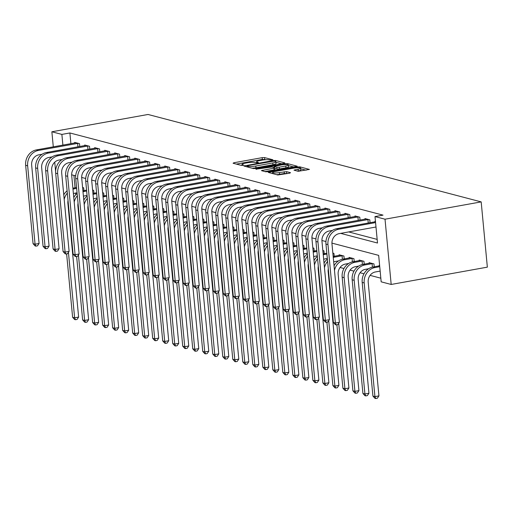 <?xml version="1.0" encoding="UTF-8"?>
<svg xmlns="http://www.w3.org/2000/svg" width="513" height="513" viewBox="0 0 513 513"><rect width="100%" height="100%" fill="white"/><g stroke="black" fill="none" stroke-linecap="round" stroke-linejoin="round"><path stroke-width="0.77" d="M272.352 160.12L272.897 159.774L264.548 157.581L262.188 157.658L233.87 162.756L233.082 163.243L241.437 165.436L243.765 165.122L242.559 164.756A5.649 0.994 -5.4 0 1 241.963 164.384A5.649 0.994 -5.4 0 1 245.073 163.192L247.433 162.768A5.649 0.994 -5.4 0 1 254.987 162.518L257.718 162.749L258.398 162.493L257.186 162.127A5.649 0.994 -5.4 0 1 256.596 161.749A5.649 0.994 -5.4 0 1 259.706 160.556L262.066 160.133A5.649 0.994 -5.4 0 1 269.614 159.889L272.352 160.12M298.143 171.304L309.422 169.425L299.958 166.879L297.604 166.956L268.312 172.419L277.77 174.971L289.73 173.17L290.512 172.682L286.543 171.637L279.425 172.573A4.726 0.827 -5.4 0 1 272.621 172.464A4.726 0.827 -5.4 0 1 275.224 171.47L293.866 168.11A4.726 0.827 -5.4 0 1 300.669 168.219A4.726 0.827 -5.4 0 1 298.072 169.213L293.987 170.149L298.143 171.304M61.874 134.406L69.89 132.963L383.019 215.133L375.003 216.569L385.019 219.198L481.181 201.891L148.033 114.47L51.864 131.777L61.874 134.406L62.894 145.134M284.003 163.384L284.792 162.897L275.513 160.46L273.153 160.537L243.861 166.007L253.326 168.559L255.686 168.482L284.003 163.384M287.735 163.666L297.2 166.218L267.908 171.688L265.548 171.765L261.393 170.605L273.852 168.168L274.821 167.796L272.005 166.988L255.91 169.187L285.375 163.743L287.735 163.666L287.838 164.705M69.89 132.963L70.903 143.691M348.693 231.921L377.164 239.391M74.744 142.999L74.686 142.39L79.489 143.653L79.765 146.526M84.754 145.628L84.696 145.019L89.506 146.276L89.775 149.148M94.764 148.251L94.706 147.641L99.516 148.905L99.785 151.777M104.774 150.88L104.716 150.271L109.526 151.534L109.795 154.407M114.784 153.509L114.726 152.9L119.535 154.156L119.805 157.029M124.8 156.132L124.742 155.522L129.545 156.786L129.815 159.658M134.81 158.761L134.752 158.151L139.555 159.415L139.825 162.288M144.82 161.39L144.762 160.781L149.565 162.037L149.834 164.91M154.83 164.013L154.772 163.403L159.575 164.667L159.851 167.539M164.84 166.642L164.782 166.032L169.585 167.289L169.861 170.169M174.85 169.271L174.792 168.662L179.595 169.918L179.871 172.791M184.86 171.893L184.802 171.284L189.605 172.548L189.881 175.42M194.869 174.523L194.812 173.913L199.621 175.17L199.89 178.049M204.879 177.152L204.822 176.536L209.631 177.799L209.9 180.672M214.889 179.774L214.832 179.165L219.641 180.429L219.91 183.301M224.899 182.404L224.841 181.794L229.651 183.051L229.92 185.93M234.916 185.026L234.858 184.417L239.661 185.68L239.93 188.553M244.925 187.655L244.868 187.046L249.671 188.309L249.94 191.182M254.935 190.285L254.878 189.675L259.681 190.932L259.95 193.811M264.945 192.907L264.888 192.298L269.691 193.561L269.966 196.434M274.955 195.536L274.897 194.927L279.7 196.19L279.976 199.063M284.965 198.165L284.907 197.556L289.71 198.813L289.986 201.686M294.975 200.788L294.917 200.179L299.72 201.442L299.996 204.315M304.985 203.417L304.927 202.808L309.737 204.071L310.006 206.944M314.995 206.046L314.937 205.437L319.746 206.694L320.016 209.567M325.005 208.669L324.947 208.06L329.756 209.323L330.026 212.196M335.015 211.298L334.957 210.689L339.766 211.952L340.036 214.825M345.031 213.927L344.973 213.318L349.776 214.575L350.046 217.448M355.041 216.55L354.983 215.941L359.786 217.204L360.055 220.077M365.051 219.179L364.993 218.57L369.796 219.827L370.065 222.706M375.061 221.808L375.003 221.193L375.452 221.315M340.061 267.497L343.966 268.517M350.071 270.12L353.976 271.146M360.081 272.749L363.986 273.775M370.091 275.372L380.832 278.193M73.904 175.401L75.071 187.784M75.571 193.061L75.732 194.748M83.933 190.618L83.657 187.745L82.587 187.463M93.943 193.241L93.667 190.368L92.597 190.086M103.953 195.87L103.684 192.997L102.606 192.715M113.963 198.499L113.694 195.626L112.616 195.344M123.973 201.122L123.704 198.249L122.626 197.967M133.983 203.751L133.713 200.878L132.636 200.596M143.993 206.38L143.723 203.507L142.646 203.219M154.003 209.003L153.733 206.13L152.656 205.848M164.013 211.632L163.743 208.759L162.666 208.477M174.029 214.261L173.753 211.382L172.676 211.099M184.039 216.884L183.763 214.011L182.692 213.729M194.049 219.513L193.773 216.64L192.702 216.358M204.059 222.142L203.783 219.263L202.712 218.98M214.068 224.765L213.799 221.892L212.722 221.61M224.078 227.394L223.809 224.521L222.732 224.239M234.088 230.023L233.819 227.144L232.742 226.861M244.098 232.645L243.829 229.773L242.752 229.491M254.108 235.275L253.839 232.402L252.762 232.12M264.118 237.897L263.849 235.025L262.771 234.742M274.134 240.526L273.859 237.654L272.781 237.372M284.144 243.156L283.869 240.283L282.798 240.001M294.154 245.778L293.878 242.905L292.808 242.623M304.164 248.407L303.888 245.535L302.817 245.252M314.174 251.037L313.905 248.164L312.827 247.882M324.184 253.659L323.915 250.786L322.837 250.504M334.194 256.288L333.925 253.416L332.847 253.133M339.183 255.391L339.125 254.781L343.934 256.038L344.204 258.918M349.199 258.02L349.141 257.411L353.944 258.667L354.214 261.54M359.209 260.642L359.151 260.033L363.954 261.297L364.224 264.169M369.219 263.272L369.161 262.662L373.964 263.919L374.233 266.798M379.229 265.901L379.171 265.285L379.62 265.407M331.93 243.111L378.671 255.371L381.172 281.829L391.182 284.459L487.35 267.145L481.181 201.891M391.182 284.459L385.019 219.198M340.677 233.364L377.504 243.027L375.003 216.569M70.396 162.435L71.333 162.685M80.406 165.064L81.343 165.308M90.416 167.693L91.352 167.937M100.426 170.316L101.362 170.566M110.436 172.945L111.372 173.189M120.446 175.574L121.382 175.818M130.456 178.197L131.392 178.447M140.466 180.826L141.402 181.07M150.476 183.455L151.412 183.699M160.492 186.078L161.422 186.328M170.502 188.707L171.438 188.951M180.512 191.336L181.448 191.58M190.522 193.959L191.458 194.209M200.532 196.588L201.468 196.832M210.542 199.217L211.478 199.461M220.552 201.84L221.488 202.084M230.561 204.469L231.498 204.713M240.571 207.092L241.508 207.342M250.581 209.721L251.517 209.964M260.591 212.35L261.527 212.594M270.608 214.973L271.537 215.223M280.617 217.602L281.554 217.845M290.627 220.231L291.564 220.475M300.637 222.854L301.573 223.104M310.647 225.483L311.583 225.726M320.657 228.112L321.593 228.356M330.667 230.735L331.603 230.985M51.864 131.777L53.294 146.859M54.744 162.191L55.622 171.483M65.677 173.24L65.632 174.106M325.947 241.54L321.92 240.482M315.937 238.911L311.91 237.852M305.928 236.281L301.901 235.23M295.918 233.659L291.891 232.601M285.908 231.03L281.881 229.971M275.891 228.4L271.871 227.349M265.881 225.778L261.861 224.72M255.872 223.149L251.851 222.091M245.862 220.519L241.835 219.468M235.852 217.897L231.825 216.839M225.842 215.268L221.815 214.21M215.832 212.645L211.805 211.587M205.822 210.016L201.795 208.958M195.812 207.387L191.785 206.329M185.802 204.764L181.775 203.706M175.792 202.135L171.765 201.077M165.776 199.506L161.755 198.454M155.766 196.883L151.745 195.825M145.756 194.254L141.729 193.196M135.746 191.625L131.719 190.573M125.736 189.002L121.709 187.944M115.726 186.373L111.699 185.315M105.716 183.744L101.689 182.692M95.707 181.121L91.68 180.063M85.697 178.492L81.67 177.434M75.687 175.863L71.66 174.811M266.055 159.697L262.355 159.421L236.352 164.102M281.688 163.801L275.962 162.3M274.173 161.082L247.67 165.609L246.984 165.872L248.254 166.25A5.649 0.994 -5.4 0 0 255.807 166.007L272.794 162.948A5.649 0.994 -5.4 0 0 275.911 161.755A5.649 0.994 -5.4 0 0 275.314 161.383L274.173 161.082M251.986 168.206A5.649 0.994 -5.4 0 0 255.974 167.77L255.807 166.007M275.911 161.755L276.077 163.519A5.649 0.994 -5.4 0 1 272.961 164.711L255.974 167.77M288.421 165.564L293.911 167.007M264.849 171.579L274.019 169.931L274.987 169.559L274.821 167.796M285.767 166.02A4.726 0.827 -5.4 0 0 288.37 165.026A4.726 0.827 -5.4 0 0 281.56 164.917L274.019 166.475L276.84 167.283L279.2 167.206L285.767 166.02L285.933 167.783A4.726 0.827 -5.4 0 0 288.537 166.789L288.37 165.026M285.933 167.783L279.367 168.969L277.007 169.046L274.891 168.488M300.669 168.219L300.836 169.983A4.726 0.827 -5.4 0 1 298.239 170.976L297.444 171.124M276.648 174.676A4.726 0.827 -5.4 0 0 279.591 174.337L279.425 172.573M287.415 173.586L284.349 173.477L279.591 174.337M272.692 173.227L271.762 173.394M306.133 170.213L300.727 168.796M77.059 192.792L75.065 193.157A8.997 7.99 104.7 0 0 73.41 193.651M72.987 189.175A13.498 11.985 -75.3 0 1 74.648 188.746L76.642 188.386M72.891 188.175L76.559 187.514M68.03 200.545A8.997 7.99 104.7 0 0 67.883 203.417L78.63 317.085L77.04 319.439L75.437 319.727L74.635 319.516L72.615 317.278L66.626 253.877M72.615 317.278L74.622 317.803L68.434 252.358M64.189 199.41A13.498 11.985 -75.3 0 1 67.325 193.093M63.753 194.818A13.498 11.985 -75.3 0 1 67.113 190.81M75.437 319.727L74.622 317.803L78.63 317.085M75.995 142.729L36.423 149.899L38.424 150.424L78.188 143.307M42.098 154.246L38.841 154.83A8.997 7.99 104.7 0 0 31.659 165.09L39.071 243.489L37.481 245.842L35.878 246.131L35.083 245.919L33.063 243.681L25.65 165.289A13.498 11.985 -75.3 0 1 36.423 149.899M33.063 243.681L35.064 244.207L27.651 165.814A13.498 11.985 -75.3 0 1 38.424 150.424M35.878 246.131L35.064 244.207L39.071 243.489M77.95 146.853L77.617 143.371M87.069 195.421L85.075 195.78A8.997 7.99 104.7 0 0 83.42 196.274M82.997 191.804A13.498 11.985 -75.3 0 1 84.658 191.375L86.652 191.009M82.901 190.804L86.575 190.143M78.04 203.167A8.997 7.99 104.7 0 0 77.893 206.04L88.64 319.714L87.05 322.061L85.447 322.35L84.645 322.138L82.631 319.907L76.636 256.506M82.631 319.907L84.632 320.433L78.444 254.987M74.199 202.032A13.498 11.985 -75.3 0 1 77.335 195.722M73.769 197.447A13.498 11.985 -75.3 0 1 77.123 193.439M85.447 322.35L84.632 320.433L88.64 319.714M97.085 198.05L95.085 198.409A8.997 7.99 104.7 0 0 93.43 198.903M93.007 194.427A13.498 11.985 -75.3 0 1 94.668 193.997L96.668 193.638M92.911 193.427L96.585 192.766M88.05 205.796A8.997 7.99 104.7 0 0 87.903 208.669L98.65 322.337L97.06 324.691L95.456 324.979L94.661 324.767L92.641 322.536L86.646 259.136M92.641 322.536L94.642 323.062L88.454 257.609M84.209 204.661A13.498 11.985 -75.3 0 1 87.351 198.345M83.779 200.076A13.498 11.985 -75.3 0 1 87.133 196.069M95.456 324.979L94.642 323.062L98.65 322.337M107.095 200.673L105.094 201.032A8.997 7.99 104.7 0 0 103.44 201.532M103.017 197.056A13.498 11.985 -75.3 0 1 104.678 196.626L106.678 196.267M102.921 196.056L106.595 195.395M98.06 208.425A8.997 7.99 104.7 0 0 97.912 211.298L108.66 324.966L107.07 327.32L105.473 327.608L104.671 327.397L102.651 325.159L96.656 261.758M102.651 325.159L104.652 325.684L98.464 260.238M94.219 207.29A13.498 11.985 -75.3 0 1 97.361 200.974M93.789 202.699A13.498 11.985 -75.3 0 1 97.143 198.691M105.473 327.608L104.652 325.684L108.66 324.966M86.004 145.359L46.433 152.521L48.434 153.047L88.198 145.936M52.108 156.869L48.85 157.459A8.997 7.99 104.7 0 0 41.668 167.719L49.081 246.112L47.491 248.465L45.894 248.754L45.093 248.542L43.073 246.311L35.66 167.918A13.498 11.985 -75.3 0 1 46.433 152.521M43.073 246.311L45.073 246.836L37.661 168.437A13.498 11.985 -75.3 0 1 48.434 153.047M45.894 248.754L45.073 246.836L49.081 246.112M87.96 149.475L87.633 145.993M96.014 147.988L56.443 155.15L58.444 155.676L98.207 148.558M62.124 159.498L58.86 160.088A8.997 7.99 104.7 0 0 51.678 170.348L59.091 248.741L57.507 251.094L55.904 251.383L55.103 251.171L53.083 248.94L45.67 170.54A13.498 11.985 -75.3 0 1 56.443 155.15M53.083 248.94L55.083 249.465L47.671 171.066A13.498 11.985 -75.3 0 1 58.444 155.676M55.904 251.383L55.083 249.465L59.091 248.741M97.97 152.105L97.643 148.623M106.024 150.61L66.453 157.78L68.453 158.305L108.217 151.188M72.134 162.127L68.87 162.711A8.997 7.99 104.7 0 0 61.688 172.971L69.101 251.37L67.517 253.723L65.914 254.006L65.113 253.8L63.093 251.562L55.68 173.17A13.498 11.985 -75.3 0 1 66.453 157.78M63.093 251.562L65.093 252.088L57.68 173.695A13.498 11.985 -75.3 0 1 68.453 158.305M65.914 254.006L65.093 252.088L69.101 251.37M107.98 154.734L107.653 151.245M117.105 203.302L115.104 203.661A8.997 7.99 104.7 0 0 113.45 204.155M113.027 199.685A13.498 11.985 -75.3 0 1 114.688 199.256L116.688 198.89M112.931 198.685L116.605 198.024M108.076 211.048A8.997 7.99 104.7 0 0 107.922 213.921L118.67 327.589L117.086 329.942L115.483 330.231L114.681 330.019L112.661 327.788L106.666 264.387M112.661 327.788L114.662 328.314L108.474 262.868M104.229 209.913A13.498 11.985 -75.3 0 1 107.371 203.597M103.799 205.328A13.498 11.985 -75.3 0 1 107.153 201.32M115.483 330.231L114.662 328.314L118.67 327.589M116.034 153.24L76.463 160.402L78.463 160.928L118.227 153.817M82.144 164.75L78.88 165.34A8.997 7.99 104.7 0 0 71.698 175.6L79.111 253.993L77.527 256.346L75.924 256.635L75.122 256.423L73.102 254.191L65.69 175.799A13.498 11.985 -75.3 0 1 76.463 160.402M73.102 254.191L75.103 254.717L67.697 176.318A13.498 11.985 -75.3 0 1 78.463 160.928M75.924 256.635L75.103 254.717L79.111 253.993M117.99 157.356L117.663 153.874M127.115 205.931L125.114 206.29A8.997 7.99 104.7 0 0 123.46 206.784M123.037 202.308A13.498 11.985 -75.3 0 1 124.697 201.878L126.698 201.519M122.94 201.308L126.615 200.647M118.086 213.677A8.997 7.99 104.7 0 0 117.932 216.55L128.68 330.218L127.096 332.571L125.493 332.86L124.691 332.648L122.671 330.417L116.675 267.017M122.671 330.417L124.672 330.943L118.484 265.49M114.239 212.542A13.498 11.985 -75.3 0 1 117.381 206.226M113.809 207.957A13.498 11.985 -75.3 0 1 117.163 203.95M125.493 332.86L124.672 330.943L128.68 330.218M137.125 208.554L135.124 208.913A8.997 7.99 104.7 0 0 133.47 209.413M133.047 204.937A13.498 11.985 -75.3 0 1 134.707 204.507L136.708 204.148M132.95 203.937L136.625 203.276M128.096 216.306A8.997 7.99 104.7 0 0 127.942 219.179L138.69 332.847L137.106 335.201L135.503 335.483L134.701 335.278L132.681 333.04L126.685 269.639M132.681 333.04L134.682 333.565L128.494 268.119M124.255 215.165A13.498 11.985 -75.3 0 1 127.391 208.855M123.819 210.58A13.498 11.985 -75.3 0 1 127.173 206.572M135.503 335.483L134.682 333.565L138.69 332.847M147.135 211.183L145.134 211.542A8.997 7.99 104.7 0 0 143.48 212.036M143.056 207.566A13.498 11.985 -75.3 0 1 144.717 207.13L146.718 206.771M142.96 206.566L146.635 205.905M138.106 218.929A8.997 7.99 104.7 0 0 137.959 221.802L148.699 335.47L147.116 337.823L145.512 338.112L144.711 337.9L142.691 335.669L136.695 272.268M142.691 335.669L144.692 336.195L138.51 270.749M134.265 217.794A13.498 11.985 -75.3 0 1 137.401 211.478M133.829 213.209A13.498 11.985 -75.3 0 1 137.183 209.201M145.512 338.112L144.692 336.195L148.699 335.47M157.145 213.812L155.144 214.171A8.997 7.99 104.7 0 0 153.49 214.665M153.066 210.189A13.498 11.985 -75.3 0 1 154.727 209.759L156.728 209.4M152.977 209.189L156.645 208.528M148.116 221.558A8.997 7.99 104.7 0 0 147.968 224.431L158.709 338.099L157.125 340.452L155.522 340.741L154.721 340.529L152.701 338.298L146.712 274.897M152.701 338.298L154.702 338.824L148.52 273.371M144.275 220.423A13.498 11.985 -75.3 0 1 147.411 214.107M143.839 215.838A13.498 11.985 -75.3 0 1 147.193 211.824M155.522 340.741L154.702 338.824L158.709 338.099M167.155 216.435L165.154 216.794A8.997 7.99 104.7 0 0 163.5 217.294M163.076 212.818A13.498 11.985 -75.3 0 1 164.737 212.388L166.738 212.029M162.987 211.818L166.654 211.157M158.126 224.187A8.997 7.99 104.7 0 0 157.978 227.054L168.719 340.728L167.135 343.075L165.532 343.364L164.731 343.159L162.711 340.921L156.721 277.52M162.711 340.921L164.711 341.446L158.53 276M154.285 223.046A13.498 11.985 -75.3 0 1 157.42 216.736M153.849 218.461A13.498 11.985 -75.3 0 1 157.209 214.453M165.532 343.364L164.711 341.446L168.719 340.728M126.044 155.869L86.473 163.031L88.473 163.557L128.237 156.439M92.154 167.379L88.89 167.969A8.997 7.99 104.7 0 0 81.714 178.229L89.121 256.622L87.537 258.975L85.934 259.264L85.132 259.052L83.112 256.821L75.7 178.421A13.498 11.985 -75.3 0 1 86.473 163.031M83.112 256.821L85.113 257.346L77.707 178.947A13.498 11.985 -75.3 0 1 88.473 163.557M85.934 259.264L85.113 257.346L89.121 256.622M128 159.985L127.673 156.503M136.054 158.491L96.482 165.661L98.483 166.186L138.247 159.068M102.164 170.008L98.9 170.592A8.997 7.99 104.7 0 0 91.724 180.852L99.131 259.251L97.547 261.598L95.944 261.886L95.142 261.681L93.122 259.443L85.716 181.051A13.498 11.985 -75.3 0 1 96.482 165.661M93.122 259.443L95.123 259.969L87.717 181.576A13.498 11.985 -75.3 0 1 98.483 166.186M95.944 261.886L95.123 259.969L99.131 259.251M138.01 162.615L137.683 159.126M146.064 161.12L106.492 168.283L108.493 168.809L148.257 161.698M112.174 172.631L108.91 173.221A8.997 7.99 104.7 0 0 101.734 183.481L109.141 261.874L107.557 264.227L105.954 264.516L105.152 264.304L103.132 262.072L95.726 183.673A13.498 11.985 -75.3 0 1 106.492 168.283M103.132 262.072L105.139 262.598L97.727 184.199A13.498 11.985 -75.3 0 1 108.493 168.809M105.954 264.516L105.139 262.598L109.141 261.874M148.02 165.237L147.693 161.755M156.08 163.75L116.502 170.912L118.509 171.438L158.267 164.32M122.184 175.26L118.926 175.844A8.997 7.99 104.7 0 0 111.744 186.11L119.151 264.503L117.567 266.856L115.964 267.145L115.162 266.933L113.142 264.702L105.736 186.302A13.498 11.985 -75.3 0 1 116.502 170.912M113.142 264.702L115.149 265.221L107.736 186.828A13.498 11.985 -75.3 0 1 118.509 171.438M115.964 267.145L115.149 265.221L119.151 264.503M158.036 167.866L157.703 164.384M166.09 166.372L126.512 173.541L128.519 174.067L168.283 166.949M132.194 177.889L128.936 178.473A8.997 7.99 104.7 0 0 121.754 188.733L129.167 267.132L127.577 269.479L125.974 269.767L125.172 269.562L123.152 267.324L115.746 188.931A13.498 11.985 -75.3 0 1 126.512 173.541M123.152 267.324L125.159 267.85L117.746 189.457A13.498 11.985 -75.3 0 1 128.519 174.067M125.974 269.767L125.159 267.85L129.167 267.132M168.046 170.496L167.713 167.007M177.165 219.064L175.17 219.423A8.997 7.99 104.7 0 0 173.509 219.917M173.086 215.441A13.498 11.985 -75.3 0 1 174.753 215.011L176.748 214.652M172.996 214.447L176.664 213.786M168.136 226.81A8.997 7.99 104.7 0 0 167.988 229.683L178.729 343.351L177.145 345.704L175.542 345.993L174.741 345.781L172.721 343.55L166.731 280.149M172.721 343.55L174.728 344.076L168.54 278.63M164.295 225.675A13.498 11.985 -75.3 0 1 167.43 219.359M163.859 221.09A13.498 11.985 -75.3 0 1 167.219 217.082M175.542 345.993L174.728 344.076L178.729 343.351M176.1 169.001L136.529 176.164L138.529 176.69L178.293 169.579M142.204 180.512L138.946 181.102A8.997 7.99 104.7 0 0 131.764 191.362L139.177 269.755L137.587 272.108L135.983 272.397L135.182 272.185L133.168 269.953L125.756 191.554A13.498 11.985 -75.3 0 1 136.529 176.164M133.168 269.953L135.169 270.479L127.756 192.08A13.498 11.985 -75.3 0 1 138.529 176.69M135.983 272.397L135.169 270.479L139.177 269.755M178.056 173.118L177.722 169.636M187.174 221.693L185.18 222.052A8.997 7.99 104.7 0 0 183.526 222.546M183.103 218.07A13.498 11.985 -75.3 0 1 184.763 217.64L186.758 217.281M183.006 217.07L186.681 216.409M178.146 229.439A8.997 7.99 104.7 0 0 177.998 232.312L188.746 345.98L187.155 348.333L185.552 348.622L184.751 348.41L182.731 346.179L176.741 282.778M182.731 346.179L184.738 346.698L178.55 281.252M174.305 228.304A13.498 11.985 -75.3 0 1 177.44 221.988M173.869 223.719A13.498 11.985 -75.3 0 1 177.229 219.705M185.552 348.622L184.738 346.698L188.746 345.98M186.11 171.631L146.538 178.793L148.539 179.319L188.303 172.201M152.214 183.141L148.956 183.725A8.997 7.99 104.7 0 0 141.774 193.991L149.187 272.384L147.597 274.737L145.993 275.026L145.198 274.814L143.178 272.583L135.765 194.183A13.498 11.985 -75.3 0 1 146.538 178.793M143.178 272.583L145.179 273.102L137.766 194.709A13.498 11.985 -75.3 0 1 148.539 179.319M145.993 275.026L145.179 273.102L149.187 272.384M188.066 175.747L187.732 172.265M197.184 224.316L195.19 224.675A8.997 7.99 104.7 0 0 193.536 225.175M193.112 220.699A13.498 11.985 -75.3 0 1 194.773 220.269L196.768 219.91M193.016 219.699L196.691 219.038M188.156 232.068A8.997 7.99 104.7 0 0 188.008 234.935L198.755 348.609L197.165 350.956L195.562 351.245L194.76 351.039L192.747 348.802L186.751 285.401M192.747 348.802L194.748 349.327L188.56 283.881M184.314 230.927A13.498 11.985 -75.3 0 1 187.45 224.617M183.885 226.342A13.498 11.985 -75.3 0 1 187.239 222.334M195.562 351.245L194.748 349.327L198.755 348.609M196.12 174.253L156.548 181.422L158.549 181.942L198.313 174.83M162.23 185.77L158.966 186.354A8.997 7.99 104.7 0 0 151.784 196.614L159.197 275.013L157.613 277.36L156.01 277.648L155.208 277.443L153.188 275.205L145.775 196.812A13.498 11.985 -75.3 0 1 156.548 181.422M153.188 275.205L155.189 275.731L147.776 197.338A13.498 11.985 -75.3 0 1 158.549 181.942M156.01 277.648L155.189 275.731L159.197 275.013M198.076 178.377L197.749 174.888M207.201 226.945L205.2 227.304A8.997 7.99 104.7 0 0 203.546 227.798M203.122 223.322A13.498 11.985 -75.3 0 1 204.783 222.892L206.784 222.533M203.026 222.328L206.701 221.661M198.165 234.691A8.997 7.99 104.7 0 0 198.018 237.564L208.765 351.232L207.175 353.585L205.572 353.874L204.777 353.662L202.757 351.431L196.761 288.03M202.757 351.431L204.758 351.956L198.569 286.51M194.324 233.556A13.498 11.985 -75.3 0 1 197.467 227.24M193.895 228.971A13.498 11.985 -75.3 0 1 197.249 224.963M205.572 353.874L204.758 351.956L208.765 351.232M206.13 176.882L166.558 184.045L168.559 184.571L208.323 177.46M172.24 188.393L168.976 188.983A8.997 7.99 104.7 0 0 161.794 199.243L169.207 277.636L167.623 279.989L166.02 280.278L165.218 280.066L163.198 277.834L155.785 199.435A13.498 11.985 -75.3 0 1 166.558 184.045M163.198 277.834L165.199 278.36L157.786 199.961A13.498 11.985 -75.3 0 1 168.559 184.571M166.02 280.278L165.199 278.36L169.207 277.636M208.086 180.999L207.759 177.517M217.211 229.574L215.21 229.933A8.997 7.99 104.7 0 0 213.555 230.427M213.132 225.951A13.498 11.985 -75.3 0 1 214.793 225.521L216.794 225.162M213.036 224.951L216.71 224.29M208.175 237.32A8.997 7.99 104.7 0 0 208.028 240.193L218.775 353.861L217.185 356.214L215.588 356.503L214.787 356.291L212.767 354.06L206.771 290.659M212.767 354.06L214.767 354.579L208.579 289.133M204.334 236.185A13.498 11.985 -75.3 0 1 207.476 229.869M203.905 231.594A13.498 11.985 -75.3 0 1 207.258 227.586M215.588 356.503L214.767 354.579L218.775 353.861M216.14 179.512L176.568 186.674L178.569 187.2L218.333 180.082M182.25 191.022L178.986 191.606A8.997 7.99 104.7 0 0 171.804 201.865L179.217 280.265L177.633 282.618L176.03 282.907L175.228 282.695L173.208 280.457L165.795 202.064A13.498 11.985 -75.3 0 1 176.568 186.674M173.208 280.457L175.209 280.983L167.802 202.59A13.498 11.985 -75.3 0 1 178.569 187.2M176.03 282.907L175.209 280.983L179.217 280.265M218.096 183.628L217.769 180.146M227.221 232.197L225.22 232.556A8.997 7.99 104.7 0 0 223.565 233.056M223.142 228.58A13.498 11.985 -75.3 0 1 224.803 228.15L226.804 227.791M223.046 227.58L226.72 226.919M218.192 239.949A8.997 7.99 104.7 0 0 218.038 242.816L228.785 356.49L227.201 358.837L225.598 359.126L224.797 358.92L222.777 356.682L216.781 293.282M222.777 356.682L224.777 357.208L218.589 291.762M214.344 238.808A13.498 11.985 -75.3 0 1 217.486 232.498M213.915 234.223A13.498 11.985 -75.3 0 1 217.268 230.215M225.598 359.126L224.777 357.208L228.785 356.49M226.15 182.134L186.578 189.297L188.579 189.823L228.343 182.711M192.26 193.645L188.996 194.235A8.997 7.99 104.7 0 0 181.814 204.495L189.226 282.894L187.643 285.241L186.039 285.529L185.238 285.318L183.218 283.086L175.805 204.693A13.498 11.985 -75.3 0 1 186.578 189.297M183.218 283.086L185.219 283.612L177.812 205.219A13.498 11.985 -75.3 0 1 188.579 189.823M186.039 285.529L185.219 283.612L189.226 282.894M228.105 186.257L227.778 182.769M237.23 234.826L235.23 235.185A8.997 7.99 104.7 0 0 233.575 235.679M233.152 231.203A13.498 11.985 -75.3 0 1 234.813 230.773L236.814 230.414M233.056 230.202L236.73 229.542M228.202 242.572A8.997 7.99 104.7 0 0 228.048 245.445L238.795 359.113L237.211 361.466L235.608 361.755L234.807 361.543L232.787 359.312L226.791 295.911M232.787 359.312L234.787 359.837L228.599 294.391M224.361 241.437A13.498 11.985 -75.3 0 1 227.496 235.121M223.924 236.852A13.498 11.985 -75.3 0 1 227.278 232.844M235.608 361.755L234.787 359.837L238.795 359.113M247.24 237.448L245.24 237.814A8.997 7.99 104.7 0 0 243.585 238.308M243.162 233.832A13.498 11.985 -75.3 0 1 244.823 233.402L246.824 233.043M243.066 232.831L246.74 232.171M238.212 245.201A8.997 7.99 104.7 0 0 238.058 248.074L248.805 361.742L247.221 364.095L245.618 364.384L244.816 364.172L242.796 361.934L236.801 298.54M242.796 361.934L244.797 362.46L238.609 297.014M234.37 244.066A13.498 11.985 -75.3 0 1 237.506 237.75M233.934 239.475A13.498 11.985 -75.3 0 1 237.288 235.467M245.618 364.384L244.797 362.46L248.805 361.742M257.25 240.078L255.25 240.437A8.997 7.99 104.7 0 0 253.595 240.93M253.172 236.461A13.498 11.985 -75.3 0 1 254.833 236.031L256.833 235.672M253.076 235.461L256.75 234.8M248.221 247.83A8.997 7.99 104.7 0 0 248.074 250.697L258.815 364.371L257.231 366.718L255.628 367.007L254.826 366.801L252.806 364.563L246.817 301.163M252.806 364.563L254.807 365.089L248.625 299.643M244.38 246.689A13.498 11.985 -75.3 0 1 247.516 240.379M243.944 242.104A13.498 11.985 -75.3 0 1 247.298 238.096M255.628 367.007L254.807 365.089L258.815 364.371M267.26 242.707L265.259 243.066A8.997 7.99 104.7 0 0 263.605 243.56M263.182 239.084A13.498 11.985 -75.3 0 1 264.843 238.654L266.843 238.295M263.092 238.083L266.76 237.423M258.231 250.453A8.997 7.99 104.7 0 0 258.084 253.326L268.825 366.994L267.241 369.347L265.638 369.636L264.836 369.424L262.816 367.193L256.827 303.792M262.816 367.193L264.817 367.718L258.635 302.266M254.39 249.318A13.498 11.985 -75.3 0 1 257.526 243.002M253.954 244.733A13.498 11.985 -75.3 0 1 257.308 240.725M265.638 369.636L264.817 367.718L268.825 366.994M277.27 245.329L275.269 245.695A8.997 7.99 104.7 0 0 273.615 246.189M273.192 241.713A13.498 11.985 -75.3 0 1 274.853 241.283L276.853 240.924M273.102 240.712L276.77 240.052M268.241 253.082A8.997 7.99 104.7 0 0 268.094 255.955L278.835 369.623L277.251 371.976L275.648 372.265L274.846 372.053L272.826 369.815L266.837 306.415M272.826 369.815L274.833 370.341L268.645 304.895M264.4 251.947A13.498 11.985 -75.3 0 1 267.536 245.631M263.964 247.356A13.498 11.985 -75.3 0 1 267.324 243.348M275.648 372.265L274.833 370.341L278.835 369.623M287.28 247.959L285.286 248.318A8.997 7.99 104.7 0 0 283.625 248.811M283.208 244.342A13.498 11.985 -75.3 0 1 284.869 243.912L286.863 243.547M283.112 243.342L286.78 242.681M278.251 255.705A8.997 7.99 104.7 0 0 278.104 258.578L288.845 372.252L287.261 374.599L285.658 374.888L284.856 374.676L282.836 372.444L276.847 309.044M282.836 372.444L284.843 372.97L278.655 307.524M274.41 254.57A13.498 11.985 -75.3 0 1 277.546 248.254M273.974 249.985A13.498 11.985 -75.3 0 1 277.334 245.977M285.658 374.888L284.843 372.97L288.845 372.252M297.29 250.588L295.296 250.947A8.997 7.99 104.7 0 0 293.641 251.441M293.218 246.965A13.498 11.985 -75.3 0 1 294.879 246.535L296.873 246.176M293.122 245.964L296.796 245.304M288.261 258.334A8.997 7.99 104.7 0 0 288.114 261.207L298.861 374.875L297.271 377.228L295.668 377.517L294.866 377.305L292.846 375.074L286.857 311.673M292.846 375.074L294.853 375.599L288.665 310.147M284.42 257.199A13.498 11.985 -75.3 0 1 287.556 250.883M283.984 252.614A13.498 11.985 -75.3 0 1 287.344 248.606M295.668 377.517L294.853 375.599L298.861 374.875M307.3 253.21L305.306 253.569A8.997 7.99 104.7 0 0 303.651 254.07M303.228 249.594A13.498 11.985 -75.3 0 1 304.889 249.164L306.883 248.805M303.132 248.593L306.806 247.933M298.271 260.963A8.997 7.99 104.7 0 0 298.124 263.836L308.871 377.504L307.281 379.857L305.677 380.146L304.876 379.934L302.862 377.696L296.867 314.296M302.862 377.696L304.863 378.222L298.675 312.776M294.43 259.828A13.498 11.985 -75.3 0 1 297.566 253.512M294 255.237A13.498 11.985 -75.3 0 1 297.354 251.229M305.677 380.146L304.863 378.222L308.871 377.504M317.316 255.84L315.315 256.199A8.997 7.99 104.7 0 0 313.661 256.692M313.238 252.223A13.498 11.985 -75.3 0 1 314.899 251.793L316.899 251.428M313.142 251.223L316.816 250.562M308.281 263.586A8.997 7.99 104.7 0 0 308.133 266.459L318.881 380.127L317.291 382.48L315.687 382.769L314.892 382.557L312.872 380.325L306.877 316.925M312.872 380.325L314.873 380.851L308.685 315.405M304.44 262.451A13.498 11.985 -75.3 0 1 307.582 256.134M304.01 257.866A13.498 11.985 -75.3 0 1 307.364 253.858M315.687 382.769L314.873 380.851L318.881 380.127M236.16 184.763L196.588 191.926L198.589 192.452L238.353 185.34M202.269 196.274L199.006 196.864A8.997 7.99 104.7 0 0 191.83 207.124L199.236 285.517L197.652 287.87L196.049 288.159L195.248 287.947L193.228 285.715L185.815 207.316A13.498 11.985 -75.3 0 1 196.588 191.926M193.228 285.715L195.229 286.241L187.822 207.842A13.498 11.985 -75.3 0 1 198.589 192.452M196.049 288.159L195.229 286.241L199.236 285.517M238.115 188.88L237.788 185.398M246.169 187.392L206.598 194.555L208.599 195.081L248.363 187.963M212.279 198.903L209.015 199.486A8.997 7.99 104.7 0 0 201.84 209.746L209.246 288.146L207.662 290.499L206.059 290.788L205.258 290.576L203.238 288.338L195.831 209.945A13.498 11.985 -75.3 0 1 206.598 194.555M203.238 288.338L205.238 288.864L197.832 210.471A13.498 11.985 -75.3 0 1 208.599 195.081M206.059 290.788L205.238 288.864L209.246 288.146M248.125 191.509L247.798 188.027M256.179 190.015L216.608 197.178L218.609 197.704L258.372 190.592M222.289 201.526L219.025 202.116A8.997 7.99 104.7 0 0 211.85 212.376L219.256 290.775L217.672 293.122L216.069 293.41L215.268 293.199L213.248 290.967L205.841 212.574A13.498 11.985 -75.3 0 1 216.608 197.178M213.248 290.967L215.255 291.493L207.842 213.1A13.498 11.985 -75.3 0 1 218.609 197.704M216.069 293.41L215.255 291.493L219.256 290.775M258.135 194.132L257.808 190.65M266.196 192.644L226.618 199.807L228.625 200.333L268.382 193.221M232.299 204.155L229.042 204.745A8.997 7.99 104.7 0 0 221.86 215.005L229.266 293.398L227.682 295.751L226.079 296.039L225.278 295.828L223.258 293.596L215.851 215.197A13.498 11.985 -75.3 0 1 226.618 199.807M223.258 293.596L225.265 294.122L217.852 215.723A13.498 11.985 -75.3 0 1 228.625 200.333M226.079 296.039L225.265 294.122L229.266 293.398M268.152 196.761L267.818 193.279M276.206 195.267L236.628 202.436L238.635 202.962L278.399 195.844M242.309 206.784L239.052 207.367A8.997 7.99 104.7 0 0 231.87 217.627L239.282 296.027L237.692 298.38L236.089 298.669L235.287 298.457L233.268 296.219L225.861 217.826A13.498 11.985 -75.3 0 1 236.628 202.436M233.268 296.219L235.275 296.745L227.862 218.352A13.498 11.985 -75.3 0 1 238.635 202.962M236.089 298.669L235.275 296.745L239.282 296.027M278.161 199.39L277.828 195.902M286.216 197.896L246.644 205.059L248.645 205.585L288.409 198.473M252.319 209.407L249.061 209.997A8.997 7.99 104.7 0 0 241.879 220.257L249.292 298.649L247.702 301.003L246.099 301.291L245.304 301.08L243.284 298.848L235.871 220.455A13.498 11.985 -75.3 0 1 246.644 205.059M243.284 298.848L245.285 299.374L237.872 220.975A13.498 11.985 -75.3 0 1 248.645 205.585M246.099 301.291L245.285 299.374L249.292 298.649M288.171 202.013L287.838 198.531M296.225 200.525L256.654 207.688L258.655 208.214L298.419 201.096M262.329 212.036L259.071 212.626A8.997 7.99 104.7 0 0 251.889 222.886L259.302 301.278L257.712 303.632L256.109 303.92L255.314 303.709L253.294 301.477L245.881 223.078A13.498 11.985 -75.3 0 1 256.654 207.688M253.294 301.477L255.294 302.003L247.882 223.604A13.498 11.985 -75.3 0 1 258.655 208.214M256.109 303.92L255.294 302.003L259.302 301.278M298.181 204.642L297.848 201.16M306.235 203.148L266.664 210.317L268.665 210.843L308.428 203.725M272.345 214.665L269.081 215.248A8.997 7.99 104.7 0 0 261.899 225.508L269.312 303.908L267.728 306.255L266.125 306.543L265.324 306.338L263.304 304.1L255.891 225.707A13.498 11.985 -75.3 0 1 266.664 210.317M263.304 304.1L265.304 304.626L257.892 226.233A13.498 11.985 -75.3 0 1 268.665 210.843M266.125 306.543L265.304 304.626L269.312 303.908M308.191 207.271L307.864 203.783M316.245 205.777L276.674 212.94L278.674 213.466L318.438 206.354M282.355 217.288L279.091 217.878A8.997 7.99 104.7 0 0 271.909 228.138L279.322 306.53L277.738 308.884L276.135 309.172L275.334 308.961L273.314 306.729L265.901 228.33A13.498 11.985 -75.3 0 1 276.674 212.94M273.314 306.729L275.314 307.255L267.901 228.856A13.498 11.985 -75.3 0 1 278.674 213.466M276.135 309.172L275.314 307.255L279.322 306.53M318.201 209.894L317.874 206.412M327.326 258.469L325.325 258.828A8.997 7.99 104.7 0 0 323.671 259.321M323.248 254.846A13.498 11.985 -75.3 0 1 324.909 254.416L326.909 254.057M323.152 253.845L326.826 253.185M318.297 266.215A8.997 7.99 104.7 0 0 318.143 269.088L328.891 382.756L327.307 385.109L325.704 385.398L324.902 385.186L322.882 382.954L316.887 319.554M322.882 382.954L324.883 383.48L318.695 318.028M314.45 265.08A13.498 11.985 -75.3 0 1 317.592 258.764M314.02 260.495A13.498 11.985 -75.3 0 1 317.374 256.481M325.704 385.398L324.883 383.48L328.891 382.756M326.255 208.406L286.684 215.569L288.684 216.095L328.448 208.977M292.365 219.917L289.101 220.5A8.997 7.99 104.7 0 0 281.919 230.767L289.332 309.159L287.748 311.513L286.145 311.801L285.343 311.59L283.323 309.358L275.911 230.959A13.498 11.985 -75.3 0 1 286.684 215.569M283.323 309.358L285.324 309.884L277.918 231.485A13.498 11.985 -75.3 0 1 288.684 216.095M286.145 311.801L285.324 309.884L289.332 309.159M328.211 212.523L327.884 209.041M338.599 260.867L335.335 261.45A8.997 7.99 104.7 0 0 333.681 261.951M333.258 257.475A13.498 11.985 -75.3 0 1 334.918 257.045L342.626 255.698M340.433 255.121L333.161 256.474M328.307 268.844A8.997 7.99 104.7 0 0 328.153 271.717L338.901 385.385L337.317 387.732L335.714 388.02L334.912 387.815L332.892 385.577L326.896 322.177M332.892 385.577L334.893 386.103L328.705 320.657M324.46 267.703A13.498 11.985 -75.3 0 1 327.602 261.393M324.03 263.118A13.498 11.985 -75.3 0 1 327.384 259.11M335.714 388.02L334.893 386.103L338.901 385.385M342.389 259.257L342.062 255.756M336.265 211.029L296.694 218.198L298.694 218.724L338.458 211.606M302.375 222.546L299.111 223.129A8.997 7.99 104.7 0 0 291.929 233.389L299.342 311.789L297.758 314.136L296.155 314.424L295.353 314.219L293.333 311.981L285.921 233.588A13.498 11.985 -75.3 0 1 296.694 218.198M293.333 311.981L295.334 312.507L287.928 234.114A13.498 11.985 -75.3 0 1 298.694 218.724M296.155 314.424L295.334 312.507L299.342 311.789M338.221 215.152L337.894 211.664M348.609 263.496L345.345 264.08A8.997 7.99 104.7 0 0 338.163 274.34L348.911 388.008L347.327 390.361L345.724 390.65L344.922 390.438L342.902 388.206L336.906 324.806M334.476 270.332A13.498 11.985 -75.3 0 1 344.928 259.668L352.636 258.328M350.443 257.75L342.928 259.148L344.928 259.668M342.902 388.206L344.903 388.732L338.715 323.286M334.04 265.747A13.498 11.985 -75.3 0 1 342.928 259.148M345.724 390.65L344.903 388.732L348.911 388.008M352.399 261.88L352.072 258.385M346.275 213.658L306.703 220.821L308.704 221.347L348.468 214.235M312.385 225.169L309.121 225.758A8.997 7.99 104.7 0 0 301.945 236.018L309.352 314.411L307.768 316.765L306.165 317.053L305.363 316.842L303.343 314.61L295.93 236.211A13.498 11.985 -75.3 0 1 306.703 220.821M303.343 314.61L305.344 315.136L297.938 236.737A13.498 11.985 -75.3 0 1 308.704 221.347M306.165 317.053L305.344 315.136L309.352 314.411M348.231 217.775L347.904 214.293M358.619 266.119L355.355 266.709A8.997 7.99 104.7 0 0 348.173 276.969L358.92 390.637L357.337 392.99L355.733 393.279L354.932 393.067L352.912 390.835L342.165 277.161A13.498 11.985 -75.3 0 1 352.938 261.771L360.453 260.38M352.912 390.835L354.913 391.361L344.172 277.687A13.498 11.985 -75.3 0 1 354.938 262.297L362.646 260.95M355.733 393.279L354.913 391.361L358.92 390.637M362.415 264.509L362.082 261.014M356.285 216.287L316.713 223.45L318.714 223.976L358.478 216.858M322.395 227.798L319.131 228.381A8.997 7.99 104.7 0 0 311.955 238.648L319.362 317.04L317.778 319.394L316.175 319.682L315.373 319.471L313.353 317.239L305.947 238.84A13.498 11.985 -75.3 0 1 316.713 223.45M313.353 317.239L315.354 317.759L307.947 239.366A13.498 11.985 -75.3 0 1 318.714 223.976M316.175 319.682L315.354 317.759L319.362 317.04M358.241 220.404L357.914 216.922M368.629 268.748L365.365 269.331A8.997 7.99 104.7 0 0 358.189 279.591L368.93 393.266L367.346 395.613L365.743 395.901L364.942 395.696L362.922 393.458L352.175 279.79A13.498 11.985 -75.3 0 1 362.947 264.4L370.463 263.002M362.922 393.458L364.923 393.984L354.182 280.316A13.498 11.985 -75.3 0 1 364.948 264.926L372.656 263.579M365.743 395.901L364.923 393.984L368.93 393.266M372.425 267.138L372.092 263.637M366.301 218.91L326.723 226.079L328.724 226.599L368.488 219.487M332.405 230.427L329.141 231.01A8.997 7.99 104.7 0 0 321.965 241.27L329.372 319.67L327.788 322.017L326.185 322.305L325.383 322.1L323.363 319.862L315.957 241.469A13.498 11.985 -75.3 0 1 326.723 226.079M323.363 319.862L325.37 320.388L317.957 241.995A13.498 11.985 -75.3 0 1 328.724 226.599M326.185 322.305L325.37 320.388L329.372 319.67M368.251 223.033L367.924 219.545M380.159 271.101L375.375 271.961A8.997 7.99 104.7 0 0 368.199 282.221L378.94 395.889L377.356 398.242L375.753 398.53L374.952 398.319L372.932 396.087L362.191 282.419A13.498 11.985 -75.3 0 1 372.957 267.023L379.658 265.817M372.932 396.087L374.932 396.613L364.192 282.945A13.498 11.985 -75.3 0 1 374.958 267.549L379.742 266.689M375.753 398.53L374.932 396.613L378.94 395.889M375.991 227.009L339.157 233.639A8.997 7.99 104.7 0 0 331.975 243.899L339.382 322.292L337.798 324.646L336.195 324.934L335.393 324.723L333.373 322.491L325.967 244.092A13.498 11.985 -75.3 0 1 336.733 228.702L375.49 221.725M333.373 322.491L335.38 323.017L327.967 244.618A13.498 11.985 -75.3 0 1 338.74 229.228L375.574 222.597M336.195 324.934L335.38 323.017L339.382 322.292M257.25 162.813L257.186 162.127M242.623 165.449L242.559 164.756M233.941 163.467L233.87 162.756M262.355 159.421L262.188 157.658M264.714 159.344L264.548 157.581M244.906 166.347L244.836 165.635M273.205 161.056L273.153 160.537M275.609 161.48L275.513 160.46M247.208 166.956L247.119 165.956M248.35 167.251L248.254 166.25M272.961 164.711L272.794 162.948M262.432 170.951L262.367 170.233M274.019 169.931L273.852 168.168M256.622 169.316L256.59 168.924M285.452 164.538L285.375 163.743M274.301 167.591L274.205 166.59M277.007 169.046L276.84 167.283M279.367 168.969L279.2 167.206M295.033 170.489L294.962 169.777M298.239 170.976L298.072 169.213M284.349 173.477L284.183 171.714M286.709 173.4L286.543 171.637M269.351 172.766L269.287 172.047M297.675 167.732L297.604 166.956M300.054 167.879L299.958 166.879M72.897 188.29L74.648 188.746M25.65 165.289L27.651 165.814M82.914 190.913L84.658 191.375M92.924 193.542L94.668 193.997M102.933 196.165L104.678 196.626M35.66 167.918L37.661 168.437M45.67 170.54L47.671 171.066M55.68 173.17L57.68 173.695M112.943 198.794L114.688 199.256M65.69 175.799L67.697 176.318M122.953 201.423L124.697 201.878M132.963 204.046L134.707 204.507M142.973 206.675L144.717 207.13M152.983 209.304L154.727 209.759M162.993 211.927L164.737 212.388M75.7 178.421L77.707 178.947M85.716 181.051L87.717 181.576M95.726 183.673L97.727 184.199M105.736 186.302L107.736 186.828M115.746 188.931L117.746 189.457M173.003 214.556L174.753 215.011M125.756 191.554L127.756 192.08M183.013 217.185L184.763 217.64M135.765 194.183L137.766 194.709M193.029 219.808L194.773 220.269M145.775 196.812L147.776 197.338M203.039 222.437L204.783 222.892M155.785 199.435L157.786 199.961M213.049 225.066L214.793 225.521M165.795 202.064L167.802 202.59M223.059 227.689L224.803 228.15M175.805 204.693L177.812 205.219M233.069 230.318L234.813 230.773M243.079 232.947L244.823 233.402M253.089 235.57L254.833 236.031M263.098 238.199L264.843 238.654M273.108 240.828L274.853 241.283M283.118 243.451L284.869 243.912M293.135 246.08L294.879 246.535M303.145 248.702L304.889 249.164M313.154 251.332L314.899 251.793M185.815 207.316L187.822 207.842M195.831 209.945L197.832 210.471M205.841 212.574L207.842 213.1M215.851 215.197L217.852 215.723M225.861 217.826L227.862 218.352M235.871 220.455L237.872 220.975M245.881 223.078L247.882 223.604M255.891 225.707L257.892 226.233M265.901 228.33L267.901 228.856M323.164 253.961L324.909 254.416M275.911 230.959L277.918 231.485M333.174 256.583L334.918 257.045M285.921 233.588L287.928 234.114M295.93 236.211L297.938 236.737M352.938 261.771L354.938 262.297M342.165 277.161L344.172 277.687M305.947 238.84L307.947 239.366M362.947 264.4L364.948 264.926M352.175 279.79L354.182 280.316M315.957 241.469L317.957 241.995M372.957 267.023L374.958 267.549M362.191 282.419L364.192 282.945M336.733 228.702L338.74 229.228M325.967 244.092L327.967 244.618M256.699 162.852L256.596 161.749M242.065 165.481L241.963 164.384M247.086 166.917L246.984 165.872M274.122 167.546L274.019 166.475M272.73 173.65L272.621 172.464"/></g></svg>
